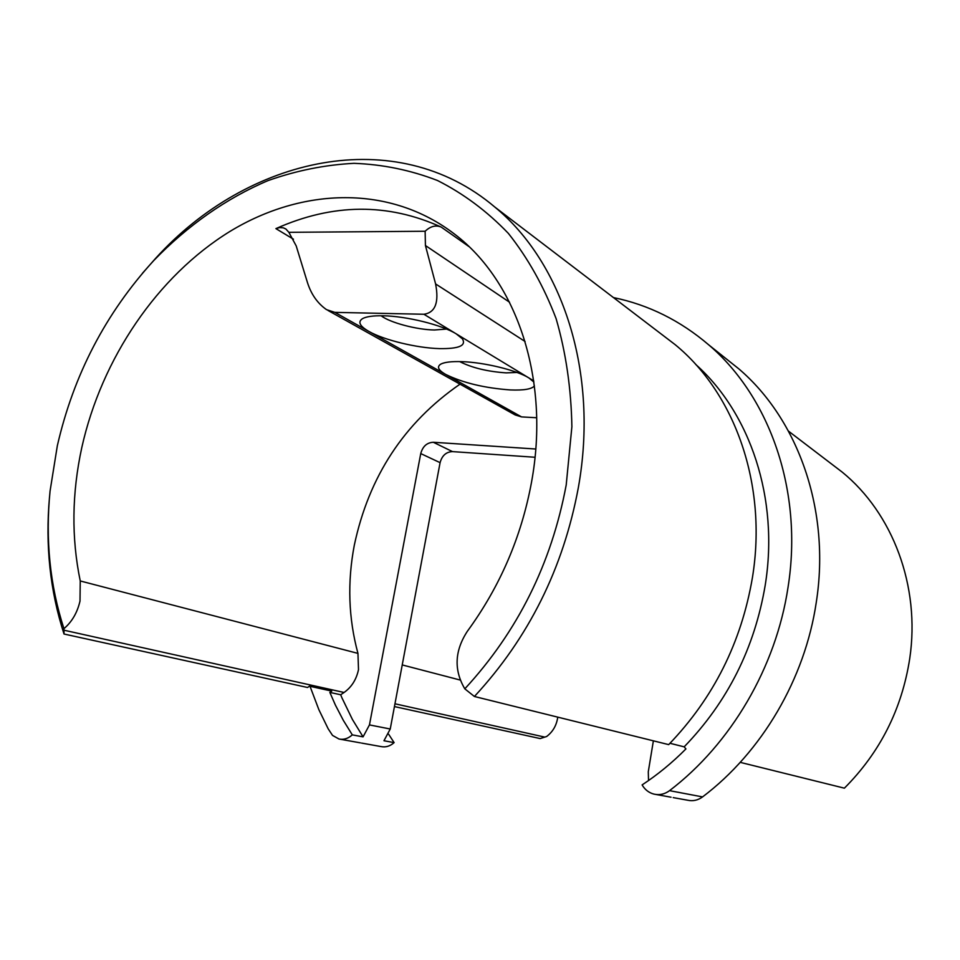 <?xml version="1.0" encoding="UTF-8"?>
<svg xmlns="http://www.w3.org/2000/svg" width="960" height="960" viewBox="0 0 960 960"><rect width="100%" height="100%" fill="white"/><g stroke="black" fill="none" stroke-linecap="round" stroke-linejoin="round"><path stroke-width="1.44" d="M740.244 762.36L844.392 788.172C880.104 752.34 901.896 709.128 909.744 658.524C920.532 585.996 892.536 513.12 842.244 472.14L830.424 463.128M613.452 297.576C648.576 304.812 680.388 320.616 708.876 344.988C769.932 397.068 803.352 491.424 788.004 587.496C776.004 667.188 731.004 743.892 669.54 790.656C664.704 794.208 659.508 795.36 653.94 794.112C648.852 792.768 644.916 789.696 642.108 784.908C657.696 774.66 672.312 762.66 685.932 748.908L684.168 746.844C727.632 701.832 754.644 647.928 765.228 585.132C779.232 498.492 750.18 412.932 695.7 364.416M63.936 628.668C71.976 621.816 77.328 612.624 80.004 601.08L80.244 580.956C71.328 537.816 71.844 493.368 81.78 447.624C101.616 358.548 157.344 276.108 229.98 231.408C302.568 187.272 390.252 184.644 454.632 234.168C516.864 281.364 550.452 379.572 531.504 482.28C521.412 536.904 500.016 586.584 467.316 631.344C454.608 650.904 453.768 670.068 464.808 688.836C517.68 631.524 551.484 563.556 566.208 484.956L571.884 426.72C571.188 388.524 565.92 352.464 556.08 318.552C543.828 286.416 527.916 258.024 508.344 233.364C487.044 211.188 463.404 193.56 437.436 180.48C410.556 170.112 382.728 164.388 353.964 163.332C325.056 164.832 296.448 170.568 268.164 180.552C226.344 198.252 187.5 225.624 153.756 260.556C105.732 313.116 73.596 374.844 57.336 445.74L50.052 491.136C45.276 539.484 49.908 585.336 63.936 628.668L64.032 634.02L307.548 687.492L309.48 686.184L331.752 691.104L329.844 692.388L335.388 705.06L343.308 720.324L352.308 734.868L363.06 736.86L369.456 724.908L420.744 453.576C422.724 446.352 426.924 442.584 433.332 442.272L535.776 449.016M142.344 273.396L155.616 258.36C247.716 156.516 395.76 123.036 494.832 207.06C562.584 262.584 599.028 372.492 578.328 487.704C563.316 568.248 528.684 637.848 474.42 696.492L464.808 688.836M64.032 634.02C50.052 590.868 45.216 545.256 49.5 497.184M439.368 348.612C416.784 348.012 384 340.08 368.928 331.452C359.604 326.076 357.516 321.78 362.676 318.564C366.516 316.536 373.272 315.612 382.944 315.78C406.416 316.08 442.212 324.984 456.24 333.876L462.36 338.784C466.56 345.648 458.892 348.924 439.368 348.612M381.096 315.756C389.928 322.632 416.508 329.688 434.352 330L446.52 329.064M534.408 385.896C531.828 389.124 523.812 390.468 510.384 389.94C484.524 388.056 462.96 382.884 445.68 374.424C438.3 370.188 436.644 366.768 440.712 364.164C444.444 362.16 451.452 361.32 461.76 361.644C484.152 362.304 516.84 370.284 528.864 377.916L533.892 382.056M459.672 361.584C471.948 367.824 487.44 371.58 506.136 372.876L516.996 372.456M460.008 384.156C404.124 422.784 368.892 476.484 354.3 545.244C347.244 582.252 348.456 618.3 357.948 653.388L358.5 669.612C356.4 679.536 351.588 687.144 344.076 692.472L340.68 694.764L341.988 697.944L352.428 719.484L363.06 736.86M441.228 227.088C387.828 202.8 332.712 203.304 275.904 228.624L279.696 227.568L283.32 227.832L285.876 228.996L288.864 232.32L425.136 231.252C430.428 226.248 435.792 224.856 441.228 227.088L468.852 246.504M474.42 696.492L668.688 744.624C713.508 698.076 741.432 642.348 752.448 577.452C767.628 484.524 734.808 393.396 675.12 344.628L661.104 333.936M669.54 790.656L702.564 796.908C761.82 752.184 804.972 678.828 816.264 602.412C830.736 510.312 798.168 419.448 738.804 368.844L724.596 357.528M310.008 686.292L318.864 709.668L328.176 728.796L332.52 735.396L338.988 739.02C343.74 739.956 348.18 738.576 352.308 734.868M394.44 706.572L540.192 738.576L546.624 736.512C552.864 731.82 556.584 725.364 557.76 717.144M653.376 740.832L648.288 771.768L648.528 780.552M535.032 457.26L452.484 451.608C446.16 451.884 442.032 455.58 440.088 462.66L390.24 729.012L383.964 740.736L394.116 742.62C390.12 746.184 385.788 747.504 381.144 746.592L361.572 743.076M533.724 380.868L423.9 314.256L334.848 312.372L521.544 416.904L515.124 414.924L327.96 310.44M334.848 312.372L326.532 309.648C317.58 303.408 311.22 294.384 307.464 282.588L296.196 245.892L288.864 232.32M536.7 417.744L521.544 416.904M509.532 302.22L425.424 245.52L435.6 283.944L525.096 341.508M423.9 314.256C435.276 312.624 439.176 302.52 435.6 283.944M425.424 245.52L425.136 231.252M340.68 694.764L329.844 692.388M669.984 743.292L684.168 746.844M702.564 796.908C697.908 800.316 692.892 801.408 687.492 800.196L673.188 797.604M388.608 734.196L394.116 742.62M344.076 692.472L63.972 630.204M80.244 580.956L357.948 653.388M293.46 239.208L275.904 228.624M369.456 724.908L390.24 729.012M420.744 453.576L440.088 462.66M402.228 664.932L460.164 680.04M433.332 442.272L452.484 451.608M544.848 737.112L394.956 703.788M153.756 260.556L155.616 258.36M675.12 344.628L494.832 207.06M708.876 344.988L738.804 368.844M788.484 431.124L842.244 472.14M656.088 794.496L671.076 797.22M340.104 739.212L360.468 742.872"/></g></svg>
